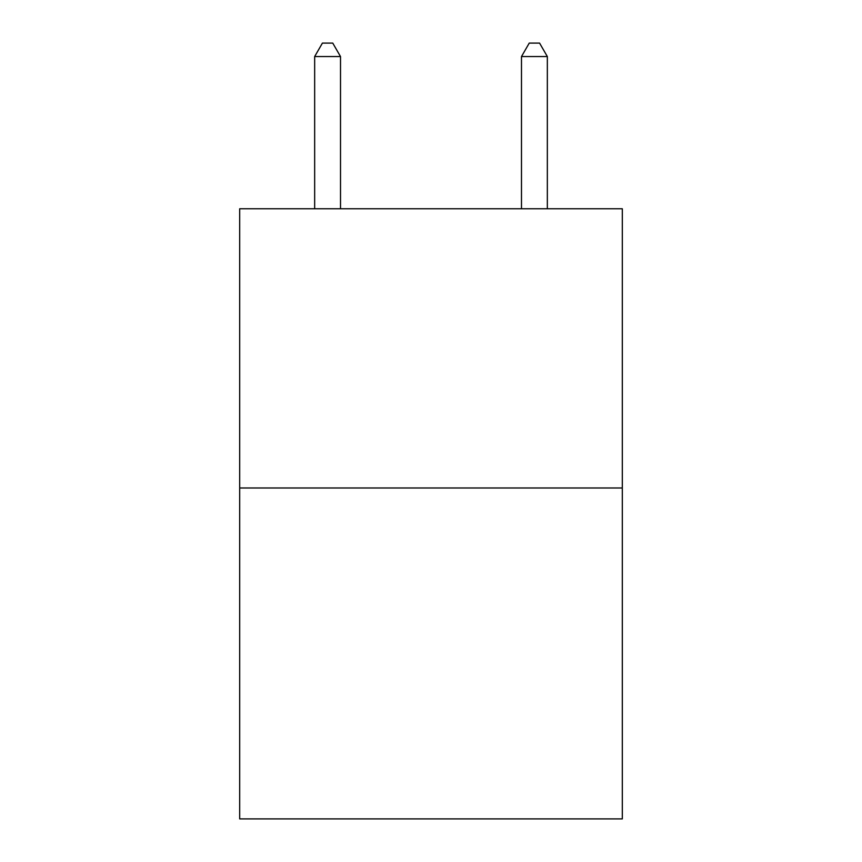 <?xml version="1.0" encoding="UTF-8"?>
<svg xmlns="http://www.w3.org/2000/svg" width="862" height="862" viewBox="0 0 862 862"><rect width="100%" height="100%" fill="white"/><g stroke="black" fill="none" stroke-linecap="round" stroke-linejoin="round"><path stroke-width="1.29" d="M622.31 487.978L622.31 208.766L239.69 208.766L239.69 818.9L622.31 818.9L622.31 487.978L239.69 487.978M340.512 208.766L340.512 56.547L314.662 56.547L314.662 208.766M314.662 56.547L322.42 43.1L332.754 43.1L340.512 56.547M547.338 208.766L547.338 56.547L521.488 56.547L521.488 208.766M521.488 56.547L529.246 43.1L539.58 43.1L547.338 56.547"/></g></svg>
